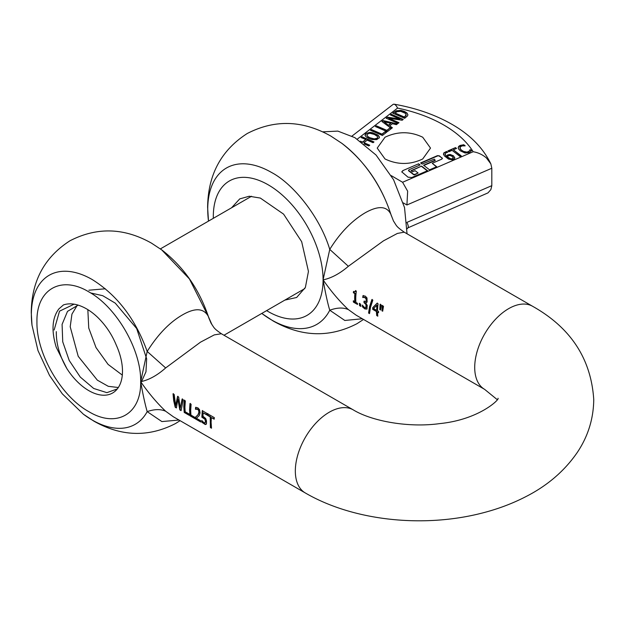 <?xml version="1.0" encoding="UTF-8"?>
<svg xmlns="http://www.w3.org/2000/svg" width="625" height="625" viewBox="0 0 625 625"><rect width="100%" height="100%" fill="white"/><g stroke="black" fill="none" stroke-linecap="round" stroke-linejoin="round"><path stroke-width="0.94" d="M204.906 423.078L205.445 421.242L204.914 419.234L201.859 417.211L202.273 410.687L206.914 413.367A47.969 27.695 -60 0 0 206.742 414.898L203.188 412.852A47.969 27.695 -60 0 0 202.969 416.227L205.68 418.5L206.477 420.711L206.516 423.367L205.32 424.578L201.875 422.273A47.969 27.695 -60 0 1 201.695 420.656L204.578 423.094L205.711 422.094L204.945 418.648L202.164 417.031L202.578 410.516M206.406 424.102L205.437 424.383L203.266 423.148L202.18 422.102L201.992 420.477M199.273 415.523L196.398 418.266L200.547 420.664A47.969 27.695 -60 0 0 200.719 421.977L195.516 418.969A47.969 27.695 -60 0 1 195.312 417.359L197.977 414.773L198.898 412.289L198.609 410.445L197.625 409.328L195.445 409.242A47.969 27.695 -60 0 1 195.633 407.398L197.891 407.859L199.508 409.641L200.055 412.859L199.273 415.523M190.688 410.57L190.93 415.078L194.695 417.258A47.969 27.695 -60 0 0 194.867 418.602L189.977 415.773L189.562 409.922L189.977 403.594L191.102 404.234L190.688 410.57M184.914 407.234L185.156 411.75L188.922 413.922A47.969 27.695 -60 0 0 189.102 415.266L184.211 412.445L183.797 406.586L184.211 400.258L185.328 400.906L184.914 407.234M177.867 398.945L176.422 407.953L175.195 407.242L173.703 400.758L173.031 393.805L174.188 394.469L175.656 405.719L177.57 396.43L178.711 397.086L180.195 408.43L182.102 399.047L183.203 399.68L181.086 410.641L179.82 409.906L177.867 398.945L180.125 409.734L181.102 410.297M165.656 411.234C157.133 403.195 148.805 393.344 140.672 381.695C142.875 394.227 145.039 404.203 147.18 411.625C154.398 409.102 160.555 408.977 165.656 411.234L173.406 416.812L305.266 492.938A47.969 27.695 -60 0 1 295.328 470.984A47.969 27.695 -60 0 1 316.266 422.711A47.969 27.695 -60 0 1 353.227 409.859L221.367 333.734L214.258 334.898L200.516 342.156L165.656 367.938L147.18 351.438L140.672 381.695C148.891 379.992 157.219 375.406 165.656 367.938M211.102 422.352L211.508 428.203L210.391 427.562L210.219 416.914L207.391 415.281A47.969 27.695 -60 0 1 207.562 413.742L214.344 417.656A47.969 27.695 -60 0 0 214.172 419.195L211.336 417.562L211.102 422.352M206.102 424.281L205.625 424.398M105.352 288.789L88.883 290.203M140.672 382.516L141.156 381.977M141.555 381.5L145.977 371.781L146.656 358.773L136.672 328.539L115.25 303.133L102.734 295.695L90.641 292.953M63.422 304.938C67.859 303.422 72.789 303.492 78.227 305.148C85.047 307.352 91.562 311.469 97.789 317.477C105.773 325.328 111.938 334.539 116.273 345.109A47.625 27.492 -120 0 1 122.484 371.195A47.625 27.492 -120 0 1 112.625 392.992A47.625 27.492 -120 0 1 66.875 368.594L56.227 347.25C51.242 330.797 52.094 318.047 58.797 309.008L63.422 304.938M56.312 331.625C56.117 343.773 59.641 356.102 66.875 368.594M208.938 318.211L208.227 316.195C203.562 308.07 194.961 307.648 182.422 314.93C169.641 322.266 157.891 334.438 147.18 351.438C135.547 319.125 117.219 295.156 92.203 279.539A86.039 49.672 60 0 0 31.359 314.664A86.039 49.672 60 0 0 32 325.18L37.984 350.57L49.516 375.422L62.297 393.828L83.414 414.234A86.039 49.672 60 0 0 92.203 420.039A86.039 49.672 60 0 0 147.18 411.625L161.867 421.57L179.008 420.047M161.578 249.758L189.414 278.93L208.227 316.195L212 324.805M211.336 417.562L214.203 418.867M211.453 427.82L210.391 427.562M210.695 427.383L210.523 416.742L207.687 415.109L207.867 413.562M200.664 421.594L195.82 418.797L195.617 417.18L198.281 414.602L199.195 412.109L198.492 409.609L197.312 408.914L195.75 409.07L195.938 407.219M194.812 418.219L190.281 415.602L189.867 409.75L190.281 403.414M189.047 414.883L184.516 412.266L184.094 406.414L184.516 400.078M176.438 407.609L175.5 407.062L174 400.586L173.336 393.633M175.656 405.719L177.875 396.25M180.195 408.43L182.406 398.867M206.773 414.562L203.188 412.852M376.727 315.555A47.969 27.695 120 0 1 376.453 311.531L372.719 309.375A47.969 27.695 120 0 1 372.711 308.523A47.969 27.695 120 0 1 372.719 307.656L377.055 303.234L378.094 303.836A47.969 27.695 120 0 0 377.531 310.844L378.531 311.422A47.969 27.695 120 0 0 378.531 311.883A47.969 27.695 120 0 0 378.539 312.734L377.539 312.156A47.969 27.695 120 0 0 377.812 316.188L376.727 315.555L376.75 311.352L373.023 309.203L373.023 307.484L377.359 303.055M370.516 307.258L369.523 313.609L368.57 313.055L369.555 306.703L371.859 299.586L372.828 300.141L370.516 307.258M366.828 309.078L364.875 308.938L362.484 306.906A47.969 27.695 120 0 1 362.344 305.258L364.664 307.57L365.883 307.656L366.023 304.664L363.992 302.586A47.969 27.695 120 0 1 364.039 301.211L365.68 301.602L366.273 300.281L365.977 298.617L364.375 297.383L362.758 297.547A47.969 27.695 120 0 1 362.977 295.688L365.305 296.141L366.977 297.922L367.141 301.93L365.695 302.703A47.969 27.695 120 0 0 365.688 302.82L367.227 305.43L366.93 309.055M365.641 307.805L366.477 306.906L366.477 305.102L365.773 303.5L364.297 302.414L364.344 301.031M353.422 302.102A47.969 27.695 120 0 1 353.297 300.93L354.828 301.812A47.969 27.695 120 0 1 354.672 298.109A47.969 27.695 120 0 1 354.883 293.617L353.352 292.734A47.969 27.695 120 0 1 353.477 291.547L354.797 291.906L355.453 290.711L356.336 291.219A47.969 27.695 120 0 0 355.758 298.734A47.969 27.695 120 0 0 355.914 302.438L357.414 303.305A47.969 27.695 120 0 0 357.539 304.477L353.422 302.102L353.602 300.758M348.359 309.586C339.68 301.461 331.25 291.555 323.078 279.867C331.344 278.164 339.773 273.641 348.359 266.289L383.438 240.867L397.375 233.438L404.219 232.164L532.617 306.297A47.969 27.695 -60 0 0 495.648 319.141A47.969 27.695 -60 0 0 474.711 367.414A47.969 27.695 -60 0 0 484.648 389.375L356.25 315.242L348.359 309.586C343.242 307.352 337.039 307.562 329.75 310.227C327.766 303.719 325.539 293.594 323.078 279.867L329.75 249.391C339.977 232.93 351.797 220.734 365.203 212.781C378.203 205.5 386.734 205.953 390.805 214.141L393.484 221.039C396.984 226.266 395.719 226.125 404.219 232.164M359.555 305.641A47.969 27.695 120 0 1 359.352 303.43L360.703 304.211A47.969 27.695 120 0 0 360.906 306.422L359.555 305.641L359.656 303.258M365.984 301.422L366.578 300.109L366.281 298.445L364.68 297.211L363.062 297.367L363.289 295.508M380.133 304.359L381.359 305.07L380.555 310L379.805 309.562L380.133 304.359M382.258 305.586L383.492 306.297L382.688 311.227L381.938 310.789L382.258 305.586M378.531 312.383L377.539 312.156M377.766 315.805L377.031 315.383M369.547 313.266L368.875 312.883L369.859 306.531L372.164 299.406M367.133 308.898L365.18 308.766L363.898 307.828L362.789 306.727L362.648 305.086M365.648 307.648L366.188 307.484L365.648 307.648M357.492 304.102L353.727 301.93M354.828 301.812L355.188 293.445L353.656 292.562L353.781 291.375M362.32 318.75L344.828 320.469L329.75 310.227A90.305 52.133 60 0 1 271.586 319.953A90.305 52.133 60 0 1 262.367 313.859L261.789 313.422M360.859 306.047L359.859 305.469M208.492 221.109L207.617 207.281C207.977 174.805 221.18 150.219 247.219 133.523C274.695 119.312 302.594 120.18 330.891 136.109L341.859 143.344A90.305 52.133 60 0 1 390.805 214.141L393.469 221M208.406 220.391A90.305 52.133 60 0 1 207.734 209.359A90.305 52.133 60 0 1 271.586 172.492C293.266 183.93 320.055 216.93 329.75 249.391L348.359 266.289M355.234 291.664L355.758 290.539M365.695 302.703L366.844 302.352M380.594 309.672L380.109 309.391L380.438 304.18M382.727 310.898L382.234 310.617L382.562 305.414M376.742 305.297L377.047 305.117A47.539 27.445 120 0 0 376.75 310.047L376.742 305.297L373.594 308.578L376.445 310.219M231.555 207.797L239.734 198.891L249.219 196.242L260.344 198.07L283.602 214.141L301.664 241.688L308.445 271.422L305.383 287.438L296.656 297.477L284.852 300.109M458.203 147.734L458.641 146.438L460.078 145.438L463.773 144.742L465.211 145.852L462.188 145.891L460.156 146.906L460.406 149.008L461.734 150.305L463.562 151.422L466.93 152.117L469.187 151.25L470.094 149.617L471.516 150.711L469.328 152.586L465.07 153.016L460.422 150.875L458.766 149.234L458.203 147.641M357.297 139.117L397.586 108.078C415.148 111.773 430.555 117.422 443.813 125.031C456.992 132.688 466.781 141.586 473.18 151.727C478.148 152.57 482.562 154.648 486.438 157.969L490.867 163.93L491.812 168.25L406.914 204.984L407.656 191.18L402.586 182.266L391.258 175.633M459.883 147.727L459.883 148.195L459.883 147.727M461.25 155.891L459.984 156.438L452.094 150.359L448.891 151.742L447.828 150.93L455.508 147.609L456.562 148.422L453.359 149.812L461.25 155.891M394.367 111.891L397.875 110.672L400.969 110.727L404.359 111.734L406.914 113.312L407.898 114.672L407.562 115.852L404.672 118.312L392.734 113.141L396.195 110.781L400.969 110.375L404.359 111.383L406.914 112.969L407.906 114.766M391.281 114.258L403.227 119.43L402.156 120.25L388.703 118.227L399 122.688L398.102 123.375L386.164 118.203L387.516 117.164L399.844 119.039L390.391 114.945L391.281 114.258L390.68 115.07M389.695 125.836L392.391 127.773L387.305 131.695L375.367 126.523L376.312 125.797L386.844 130.352L390.039 127.883L391.312 128.438L381.898 121.492L383.07 120.586L397.43 123.891L396.43 124.664L392.445 123.719L389.695 125.836L392.156 127.953M385.148 131.656L386.562 132.266L382.414 135.461L370.469 130.297L371.422 129.562L381.945 134.117L385.148 131.656L381.945 134.469L371.422 129.914L370.758 130.422M360.367 141.164L362.492 142.078L365.781 139.539L361.102 137.516L362.047 136.781L373.992 141.953L373.039 142.68L367.195 140.156L363.906 142.688L369.75 145.219L368.797 145.953L364.078 143.906M366.008 133.43L369.93 132.359L372.516 132.711L377.805 134.992L379.133 136.336L379.336 137.656L376.734 139.641L371.93 139.523L369.07 138.555L366.656 137.242L365.328 135.898L365.117 134.617L366.008 133.43L369.93 132.703L372.516 133.055L377.805 135.336L379.133 136.688L379.336 138M379.398 137.266L379.336 137.656M365.062 135.344L365.117 134.617M443.531 154.32L443.813 152.922L446.539 151.438L447.695 152.32L446.195 152.68L445.023 154.094L446.383 156.195L447.742 154.859L450.133 154.461L453.453 155.773L454.805 157.891L454.469 158.789L452.133 159.82L448.516 159.078L444.383 155.922L443.492 153.93M445.023 154.391L446.383 156.547L448.836 154.859L451.852 155.195L453.453 156.117L454.805 158.242M402.859 170.609L418.609 163.797L420.102 164.945L408.883 169.805L408.703 170.531L413.586 174.297L414.844 174.398L418.102 172.984L415.125 170.688L412.469 171.836L410.977 170.688L421.594 166.094L427.555 170.695L411.812 177.508L408.023 177.195L401.781 171.859L402.859 170.609L418.609 163.797M408.883 169.805L408.703 170.875A0.906 0.523 180 0 1 408.57 170.391M437.43 155.656L437.43 156A1.352 0.781 180 0 1 439.32 156.156L442.172 158.008L441.906 159.102L432.242 163.281L436.711 166.734L429.547 169.828L423.586 165.234L435.164 160.227L434.305 159.125L422.094 164.086L420.602 162.938L437.43 155.656L439.32 155.812L442.445 158.477M422.711 158.977C410.148 164.938 397.586 164.938 385.023 158.977L377.219 148.094L385.023 137.219C397.586 131.258 410.148 131.258 422.711 137.219L430.516 148.094L422.711 158.977M471.359 150.938L470.094 149.969L468.297 152.141L465.32 152.352L463.562 151.766L460.406 149.359L460.156 147.258M464.766 145.859L463.773 145.094L461.039 145.445L458.641 146.789L458.203 148.078M397.586 108.078C396.094 105.195 394.695 103.922 393.391 104.25L394.078 104.188C415.852 108.008 435.094 114.695 451.805 124.242C469.906 134.594 482.859 147.672 490.656 163.469L490.867 163.93M393.391 104.25L392.875 104.602M455.508 147.609L448.117 151.148M456.273 148.547L455.508 147.953M453.359 149.812L460.961 156.016M394.367 112.234L393.023 113.266M402.938 119.648L391.281 114.609M388.703 118.227L398.711 122.906M387.516 117.164L386.453 118.328M399.844 119.039L387.516 117.508M376.312 125.797L375.656 126.648M386.844 130.352L376.312 126.141M390.039 127.883L386.844 130.695M391.164 128.719L390.039 128.234M383.07 120.586L382.133 121.664M397.086 124.156L383.07 120.938M386.273 132.492L385.148 132.008M373.703 142.172L362.047 137.133L361.391 137.641M363.906 142.688L369.461 145.438M362.492 142.078L361.609 142.047M365.781 139.539L362.492 142.43M365.07 135.18L366.008 133.773M443.531 154.672L443.813 153.273L446.539 151.438M447.312 152.375L446.539 151.781M419.812 165.07L418.609 164.148M418.102 172.984L414.844 174.742A0.906 0.523 180 0 1 413.586 174.641L408.703 170.875M421.594 166.094L411.266 170.914M427.266 170.82L421.594 166.445M401.797 172.039A2.711 1.562 180 0 1 402.859 170.961M437.43 156L420.891 163.156M432.242 163.281L436.422 166.859M435.164 160.57L423.875 165.461M407.867 227.867L487.977 192.891L490.867 189.609L491.812 185.656L491.812 168.25M322.68 131.836L337.852 131.109L354.875 137.648L376.023 155.016L393.57 179.719L404.531 207.555L407.039 233.789M405.922 115.844L406.172 114.555L404.977 116.422L405.922 115.492M406.172 114.898L405.422 113.336L400.727 111.336L397.031 111.688L395.055 113.008L404.25 117.336L404.977 116.773M384.062 121.742L388.609 125.391L390.82 123.336L384.062 121.742L388.609 125.391M366.781 134.852L368.602 133.461L370.211 133.336L374.406 134.445L377.422 136.453L377.688 137.211L377.086 138.219L374.25 138.898L370.055 137.797L368.133 136.781L366.766 135.031L368.133 137.125L374.25 139.25L377.086 138.562L377.672 137.383M452.531 159.055L453.266 157.773L452.531 158.711L450.828 158.836L447.25 156.859L449.477 158.727L451.789 159.242L452.531 158.711M406.914 222.391C408.32 225.305 408.625 227.125 407.828 227.852M395.055 113.008L404.25 116.984L404.977 116.422M388.609 125.039L390.82 123.336M447.25 156.859L448.461 155.742L449.977 155.461L452.195 156.375L453.266 158.125M117.297 388.93L106.883 392.656L93.68 388.461L80.266 377.062L69.234 360.508L62.734 341.812L62.086 324.375L67.516 311.359L78.141 305.117M118.328 387.516L108.281 386.32L97.352 380.164L78.211 356.312L70.203 326.758L71.945 314.109L77.477 304.922M122.305 375.086L108.07 364.391L96.023 347.594L88.742 328.039L87.836 309.641M54.141 329.992L59.523 311.172L74.086 304.172M32 325.18L31.25 312.586C31.562 281.133 44.461 257.195 69.961 240.781C96.93 226.906 124.109 227.695 151.508 243.156L162.039 250.102C184.031 267.258 199.648 289.922 208.898 318.094L210.945 322.969M88.812 291.859C116.523 307.039 141.391 350.102 140.672 381.695C141.391 414.109 116.523 428.461 88.812 411.641C61.094 396.461 36.227 353.398 36.945 321.805C36.227 289.391 61.094 275.039 88.812 291.859M213.336 218.312A77.609 44.812 60 0 1 268.195 184.812A77.609 44.812 60 0 1 323.078 279.867A77.609 44.812 60 0 1 268.195 311.555A77.609 44.812 60 0 1 266.633 310.625M473.18 151.727L402.586 182.266M406.914 204.984L403.25 202.867M491.812 185.656L407.008 222.352M83.414 414.234L93.945 421.18C121.344 436.641 148.523 437.43 175.492 423.555L180.086 420.672M211.031 323.164C214.469 328.203 213.391 328.109 221.367 333.734M497.203 399.617L484.648 389.375M532.617 306.297C570.742 327.719 591.117 358.828 593.75 399.617C593.508 418.859 587.992 436.508 577.203 452.562C564.461 471.039 547.273 485.766 525.656 496.742C512.227 503.664 497.695 509.102 482.078 513.078C423.477 528.188 353.367 520.969 305.266 492.938M498 398.273C500.109 398.938 479.43 419.641 439.695 423.609C408.148 428 371.523 421.039 353.227 409.859M262.367 313.859L273.336 321.094C301.633 337.023 329.523 337.883 357.008 323.68L363.531 319.445M341.859 143.344C365.312 161.672 381.844 185.891 391.43 215.992M393.047 104.445L351.984 136.078M407.258 228.742L408.016 227.641M223.992 335.242L304.836 288.57M160.383 248.891L251.539 196.258"/></g></svg>
